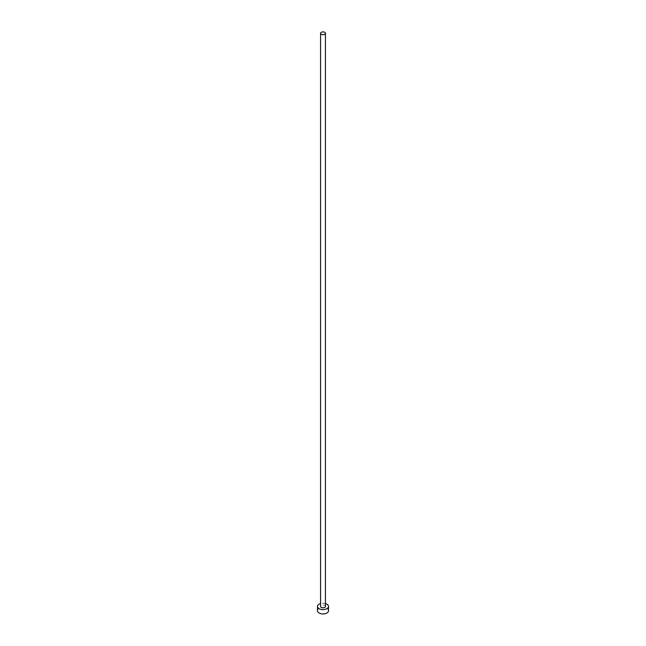 <?xml version="1.0" encoding="UTF-8"?>
<svg xmlns="http://www.w3.org/2000/svg" width="646" height="646" viewBox="0 0 646 646"><rect width="100%" height="100%" fill="white"/><g stroke="black" fill="none" stroke-linecap="round" stroke-linejoin="round"><path stroke-width="0.48" stroke-dasharray="3.23 2.42" d="M325.431 606.424A2.431 1.405 0 0 0 324.72 605.431A2.431 1.405 0 0 0 322.071 605.124A2.431 1.405 0 0 0 320.569 606.424M328.523 610.753A5.523 3.19 0 0 0 326.908 608.5A5.523 3.19 0 0 0 320.884 607.805A5.523 3.19 0 0 0 317.477 610.753M325.431 603.558A5.523 3.19 0 0 0 320.569 603.558"/><path stroke-width="0.97" d="M321.28 34.286A2.431 1.405 0 0 0 323.929 34.585A2.431 1.405 0 0 0 325.431 33.293A2.431 1.405 0 0 0 324.72 32.3A2.431 1.405 0 0 0 322.071 31.993A2.431 1.405 0 0 0 320.569 33.293A2.431 1.405 0 0 0 321.28 34.286M320.569 33.293L320.569 606.424A2.431 1.405 0 0 0 321.28 607.418A2.431 1.405 0 0 0 323.929 607.716A2.431 1.405 0 0 0 325.431 606.424L325.431 33.293M320.569 603.558A5.523 3.19 0 0 0 317.477 606.424A5.523 3.19 0 0 0 319.092 608.677A5.523 3.19 0 0 0 325.116 609.372A5.523 3.19 0 0 0 328.523 606.424A5.523 3.19 0 0 0 326.908 604.163A5.523 3.19 0 0 0 325.431 603.558M317.477 606.424L317.477 610.753A5.523 3.19 0 0 0 319.092 613.006A5.523 3.19 0 0 0 325.116 613.7A5.523 3.19 0 0 0 328.523 610.753L328.523 606.424"/></g></svg>
